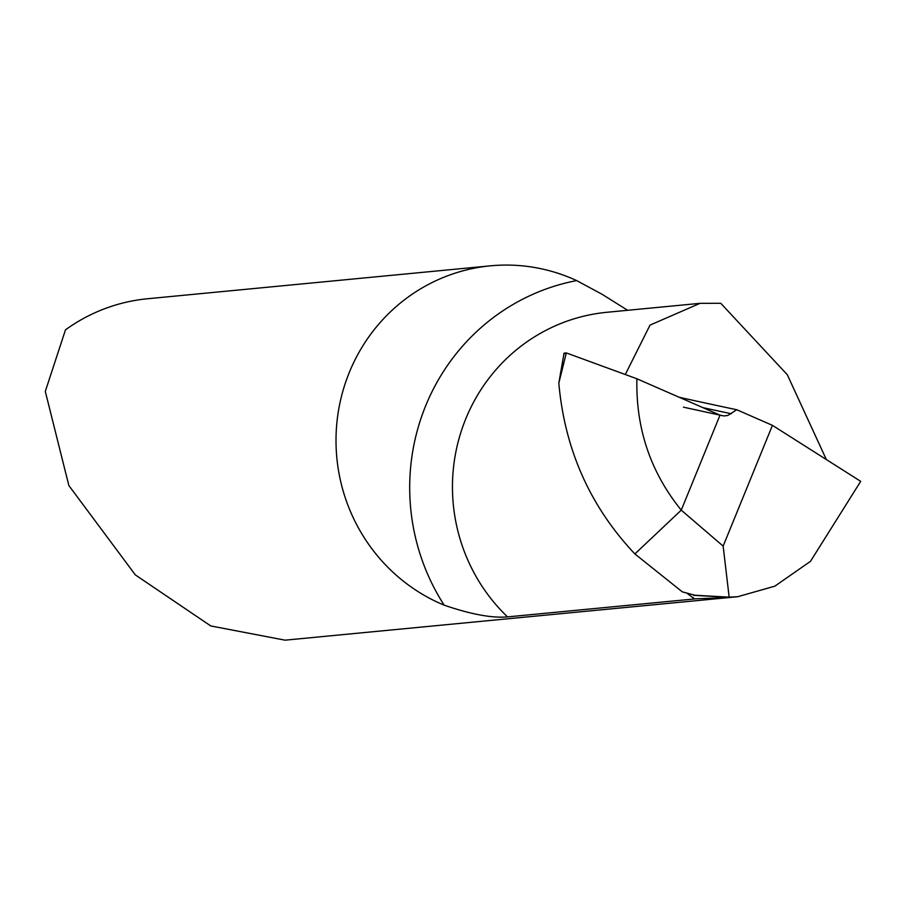 <?xml version="1.0" encoding="UTF-8"?>
<svg xmlns="http://www.w3.org/2000/svg" width="906" height="906" viewBox="0 0 906 906"><rect width="100%" height="100%" fill="white"/><g stroke="black" fill="none" stroke-linecap="round" stroke-linejoin="round"><path stroke-width="1.36" d="M687.416 593.532L694.54 598.945L507.53 616.895C492.037 618.243 470.927 614.336 444.189 605.174A176.489 171.257 -95.5 0 1 441.063 603.849A176.489 171.257 -95.5 0 1 337.915 414.291A176.489 171.257 -95.5 0 1 490.44 265.832A176.489 171.257 -95.5 0 1 573.555 279.195A176.489 171.257 -95.5 0 1 576.658 280.588L602.252 294.393L627.643 310.294M772.433 425.356L736.771 409.739L727.767 415.492L723.837 415.945L720.021 415.141L636.918 378.776C635.729 428.357 650.508 472.139 681.255 510.146L634.88 553.94L681.255 510.146L720.021 415.141L681.255 510.146L723.147 546.114L772.433 425.356L860.7 481.346L810.485 561.335L774.834 586.171L737.722 596.714L285.039 640.168L210.792 625.955L135.334 574.914L68.856 485.537L45.3 391.426L65.481 329.841A176.489 171.257 -95.5 0 1 147.587 298.742L490.44 265.832M826.351 459.557L787.314 374.744L720.746 303.272L700.021 303.34L650.032 325.095L625.299 374.518M737.722 596.714L729.16 597.167L694.766 595.219L682.275 591.833L694.766 595.219M694.709 598.855L730.542 597.382L693.566 595.333M736.771 409.739A3536.673 406.941 22.2 0 1 679.104 397.247M723.147 546.114L729.16 597.167M558.821 383.102L566.318 352.932L564.053 353.147L558.821 383.102C564.71 449.489 590.066 506.431 634.88 553.94L682.275 591.833M636.918 378.776L566.318 352.932M683.452 407.168L720.021 415.141L636.918 378.776L566.318 352.932L564.053 353.147L566.001 354.201M693.113 597.564A176.489 171.257 84.5 0 0 694.54 598.945M700.021 303.34L606.895 312.287A176.489 171.257 84.5 0 0 461.347 430.905A176.489 171.257 84.5 0 0 507.53 616.895M576.658 280.588A211.789 205.503 84.5 0 0 444.189 605.174M702.863 407.643A3533.275 406.556 -157.8 0 0 731.335 413.736M560.293 373.442L561.097 373.363"/></g></svg>
